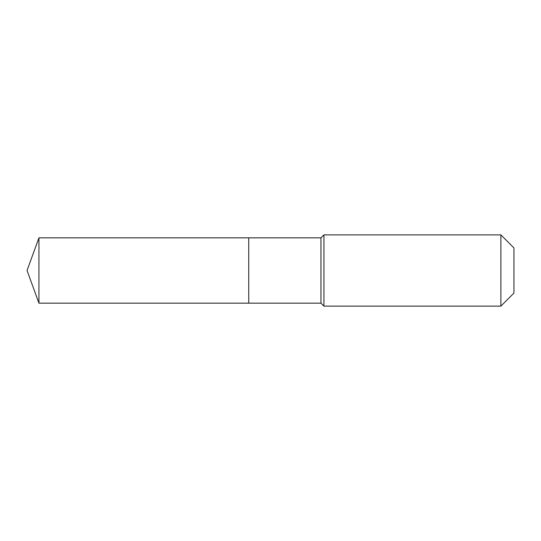 <?xml version="1.0" encoding="UTF-8"?>
<svg xmlns="http://www.w3.org/2000/svg" width="541" height="541" viewBox="0 0 541 541"><rect width="100%" height="100%" fill="white"/><g stroke="black" fill="none" stroke-linecap="round" stroke-linejoin="round"><path stroke-width="0.81" d="M27.05 270.5L38.938 237.844L320.969 237.844L323.937 234.875L500.885 234.875L513.95 247.934L513.95 293.066L500.885 306.125L323.937 306.125L320.969 303.156L38.938 303.156L27.05 270.5L38.938 303.156L38.938 237.844M513.95 293.066L500.885 306.125L323.937 306.125L320.969 303.156L248.738 303.156L248.738 237.844L248.738 303.156L38.938 303.156M320.969 303.156L320.969 237.844M323.937 306.125L323.937 234.875M500.885 306.125L500.885 234.875"/></g></svg>
